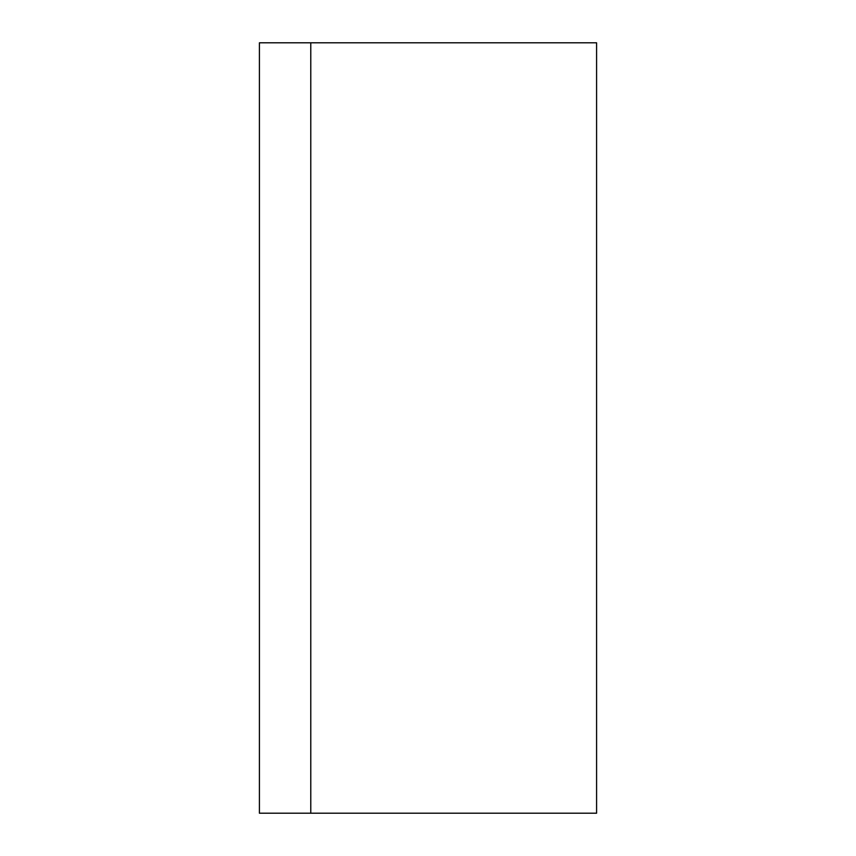 <?xml version="1.0" encoding="UTF-8"?>
<svg xmlns="http://www.w3.org/2000/svg" width="856" height="856" viewBox="0 0 856 856"><rect width="100%" height="100%" fill="white"/><g stroke="black" fill="none" stroke-linecap="round" stroke-linejoin="round"><path stroke-width="1.28" d="M310.771 813.2L596.589 813.2L596.589 42.8L310.771 42.8L310.771 813.2L259.411 813.2L259.411 42.8L310.771 42.8"/></g></svg>
